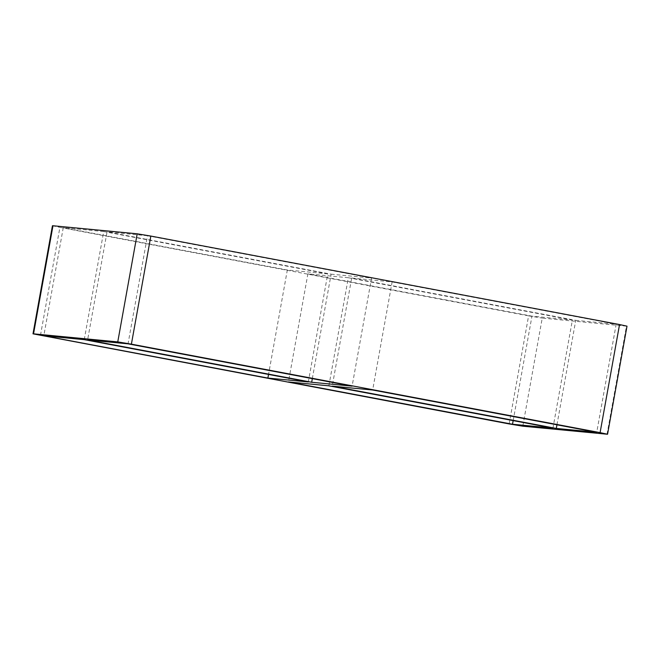 <?xml version="1.0" encoding="UTF-8"?>
<svg xmlns="http://www.w3.org/2000/svg" width="660" height="660" viewBox="0 0 660 660"><rect width="100%" height="100%" fill="white"/><g stroke="black" fill="none" stroke-linecap="round" stroke-linejoin="round"><path stroke-width="0.49" stroke-dasharray="3.3 2.47" d="M328.878 385.82L348.323 277.736L572.393 320.034L552.948 428.117M348.323 277.736L307.89 273.867L288.445 381.95M556.957 424.801L575.751 320.356L351.681 278.058L332.236 386.141M351.681 278.058L392.114 281.927L372.669 390.01M84.249 339.644L103.694 231.561L327.764 273.859L308.319 381.942M327.764 273.859L287.331 269.989L268.537 374.435M312.328 378.625L331.122 274.18L107.052 231.883L87.607 339.966M331.122 274.18L371.555 278.05L352.11 386.133M371.555 278.05L147.485 235.752L128.04 343.835M513.166 420.61L531.96 316.165L572.393 320.034M307.89 273.867L531.96 316.165M103.694 231.561L63.261 227.692L287.331 269.989M63.261 227.692L43.816 335.775M575.751 320.356L616.184 324.225L596.739 432.308M147.485 235.752L107.052 231.883M607.018 434.247L626.464 326.164L627 326.172M626.464 326.164L542.239 318.103L522.794 426.187M509.157 423.926L528.602 315.843L542.239 318.103M528.602 315.843L59.903 227.37L40.458 335.453M52.445 225.745L59.903 227.37M616.184 324.225L392.114 281.927"/><path stroke-width="0.99" d="M288.445 381.95L328.878 385.82L552.948 428.117L512.515 424.248L288.445 381.95M332.236 386.141L372.669 390.01L596.739 432.308L556.306 428.439L332.236 386.141M267.886 378.073L43.816 335.775L84.249 339.644L308.319 381.942L267.886 378.073L268.537 374.435M311.677 382.264L87.607 339.966L128.04 343.835L352.11 386.133L311.677 382.264L312.328 378.625M512.515 424.248L513.166 420.61M607.555 434.255L627 326.172L619.542 324.547L600.097 432.63L607.555 434.255L522.794 426.187L509.157 423.926L33 333.828L33.536 333.836L52.981 225.753L52.445 225.745L33 333.828M600.097 432.63L131.398 344.157L150.843 236.074L137.206 233.813L117.761 341.897L131.398 344.157M117.761 341.897L33.536 333.836M556.957 424.801L556.306 428.439M52.981 225.753L137.206 233.813M150.843 236.074L619.542 324.547"/></g></svg>
